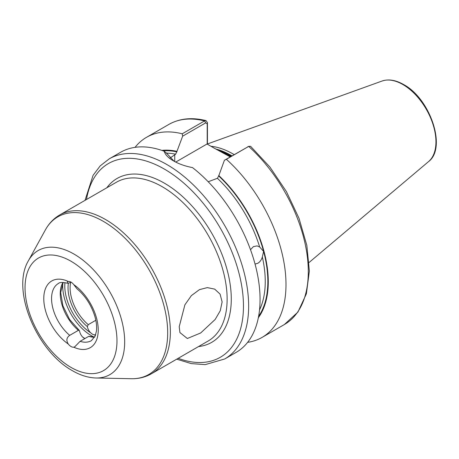 <?xml version="1.0" encoding="UTF-8"?>
<svg xmlns="http://www.w3.org/2000/svg" width="459" height="459" viewBox="0 0 459 459"><rect width="100%" height="100%" fill="white"/><g stroke="black" fill="none" stroke-linecap="round" stroke-linejoin="round"><path stroke-width="0.69" d="M94.64 337.176A33.008 19.054 60 0 1 88.771 336.327L94.703 337.061M88.771 336.327L80.084 341.341A33.008 19.054 -120 0 0 91.404 340.658L95.185 336.04L96.442 331.025C96.958 326.71 96.407 321.753 94.789 316.142C91.215 304.925 85.254 295.774 76.888 288.688L73.756 284.62A7.333 4.234 -120 0 0 68.265 281.447L67.393 281.734L67.427 283.243L69.711 282.801L70.944 282.09M67.427 283.243C62.642 282.136 59.636 282.216 58.396 283.484A33.008 19.054 -120 0 0 52.475 306.589A33.008 19.054 -120 0 0 69.711 335.357C66.538 337.589 66.056 340.475 68.265 344.015A7.333 4.234 -120 0 0 71.007 346.511A7.333 4.234 -120 0 0 73.756 347.188L74.725 346.843L80.084 341.341M95.673 334.703A7.333 4.234 60 0 1 94.193 334.823L92.374 334.175L90.618 332.758A7.333 4.234 60 0 1 87.348 326.584A34.477 19.903 60 0 1 68.03 287.891A34.477 19.903 60 0 1 68.385 283.295M70.686 282.239A33.008 19.054 -120 0 0 70.101 287.891A33.008 19.054 -120 0 0 88.254 324.651L87.348 326.584M69.711 335.357L78.403 330.337L79.218 330.337L79.568 331.077A7.333 4.234 -120 0 0 82.838 337.25L84.657 338.627M250.499 249.696L253.414 246.626L257.126 245.898L259.668 246.988L263.621 251.44L262.33 256.965C261.475 259.869 259.983 261.963 257.849 263.259L255.049 264.068M179.222 326.705L184.897 304.816L191.363 295.63L199.447 289.635L207.325 287.615L214.669 289.118L220.085 294.11L222.127 301.936L220.245 310.76L215.179 319.447L200.675 332.97L187.329 338.501L179.922 332.574L179.222 326.705M230.246 156.909L214.485 148.309L230.751 156.617M234.205 154.626A81.777 47.214 -120 0 0 233.092 153.972A81.777 47.214 -120 0 0 210.956 146.278M109.202 158.871A115.525 66.698 -120 0 1 166.961 164.592A115.525 66.698 -120 0 1 242.432 266.398A115.525 66.698 -120 0 1 224.726 358.967L236.133 352.38A115.525 66.698 -120 0 0 256.277 268.934A115.525 66.698 -120 0 0 192.533 167.61C185.166 166.192 178.809 163.943 173.445 160.851L173.445 160.851C168.183 157.798 165.102 154.603 164.213 151.258A115.525 66.698 -120 0 0 120.608 152.285L109.202 158.871L100.194 165.888L93.062 175.361L85.018 200.359M88.254 324.651L95.822 320.279M169.87 158.148L175.648 154.195L176.944 151.344A99.643 57.53 -120 0 0 161.763 150.386M247.625 342.339A115.525 66.698 -120 0 0 262.066 337.411A115.525 66.698 -120 0 0 226.379 159.284L224.405 160.283L218.696 175.981L217.4 178.299L208.208 181.753M176.944 151.344L182.648 136.174L182.234 133.798L204.536 120.924L206.062 120.637L207.434 122.61L207.434 144.241M224.405 160.283L248.68 146.41A115.525 66.698 -120 0 1 284.373 324.53L297.925 312.068L306.382 293.794L309.366 271.074L306.83 245.358L298.998 218.277L286.416 191.587L269.915 167.053L250.585 146.295L248.68 146.41L226.379 159.284M258.354 317.691A99.643 57.53 -120 0 0 218.696 175.447M164.213 151.258L166.307 152.939L174.116 161.229M182.234 133.798A115.525 66.698 -120 0 0 146.541 137.31A115.525 66.698 -120 0 0 135.049 147.35M207.21 144.115L207.21 123.769L205.73 122.851L182.648 136.174M214.485 148.309L207.026 144.006L175.722 162.079M207.434 122.61L207.21 123.769M64.954 282.618A39.061 22.548 -120 0 0 64.788 286.02A39.061 22.548 -120 0 0 90.618 332.758M94.193 334.823A39.061 22.548 -120 0 0 95.432 335.414M94.038 337.055A40.524 23.398 60 0 1 62.711 286.02A40.524 23.398 60 0 1 62.837 283.008M82.563 336.963A40.524 23.398 -120 0 0 84.955 338.53M74.002 254.079A71.656 41.373 60 0 1 123.402 328.07A71.656 41.373 60 0 1 96.017 377.998C88.254 377.757 80.428 375.342 72.528 370.757C36.892 351.319 10.809 290.14 28.366 260.821A71.656 41.373 60 0 1 74.002 254.079M71.007 367.401A65.012 37.535 -120 0 0 116.976 340.859A65.012 37.535 -120 0 0 71.007 261.24A65.012 37.535 -120 0 0 25.038 287.776A65.012 37.535 -120 0 0 71.007 367.401M106.832 187.765A94.623 54.632 60 0 1 164.368 183.158A94.623 54.632 60 0 1 228.892 277.219A94.623 54.632 60 0 1 198.523 346.568M151.372 373.792L208.139 341.02A91.685 52.934 -120 0 0 222.19 267.551A91.685 52.934 -120 0 0 162.297 186.75A91.685 52.934 -120 0 0 116.448 182.212L59.681 214.984A91.685 52.934 60 0 1 105.53 219.528A91.685 52.934 60 0 1 165.424 300.324A91.685 52.934 60 0 1 151.372 373.792C145.325 377.235 138.629 378.876 131.285 378.715A91.002 52.538 -120 0 0 166.066 315.316A91.002 52.538 -120 0 0 103.338 221.353A91.002 52.538 -120 0 0 45.378 229.913C48.912 223.481 53.68 218.501 59.681 214.984M178.172 358.318A111.858 64.581 -120 0 0 243.161 297.908A111.858 64.581 -120 0 0 164.368 169.084A111.858 64.581 -120 0 0 86.487 199.51M231.359 156.267A81.042 46.789 -120 0 0 230.757 155.917A81.042 46.789 -120 0 0 219.012 150.541M231.554 156.152A81.042 46.789 -120 0 0 230.952 155.802A81.042 46.789 -120 0 0 217.767 149.967M232.007 155.894A81.117 46.835 -120 0 0 231.353 155.509A81.117 46.835 -120 0 0 215.736 148.997M382.037 81.042C388.549 78.868 395.738 80.032 403.61 84.536C430.158 98.513 447.026 148.033 428.545 161.602A46.761 26.995 -120 0 0 432.734 123.54A46.761 26.995 -120 0 0 402.882 84.536A46.761 26.995 -120 0 0 382.037 81.042L207.434 143.971M73.756 284.62A38.51 22.233 60 0 1 98.237 330.038A38.51 22.233 60 0 1 73.756 347.188M78.403 330.337A33.008 19.054 60 0 1 63.032 282.423M175.648 154.195A97.188 56.113 -120 0 0 166.359 153.134M176.944 151.877A99.024 57.168 -120 0 0 163.088 150.845M258.618 316.314A99.024 57.168 -120 0 0 263.621 251.44A99.024 57.168 -120 0 0 218.696 175.981M259.668 246.988A97.188 56.113 -120 0 0 217.4 178.299M259.53 309.917A97.188 56.113 -120 0 0 262.33 256.965M205.73 122.851L204.536 120.924A115.525 66.698 -120 0 0 168.843 124.435C179.612 118.393 192.023 117.125 206.062 120.637M68.265 344.015A38.51 22.233 60 0 1 43.777 298.597A38.51 22.233 60 0 1 68.265 281.447M174.741 154.717L174.741 161.568M96.017 377.998L131.285 378.715M224.726 358.967L205.219 364.618L191.294 363.608L176.704 359.167M428.545 161.602L309.108 262.462M79.218 330.337L69.567 319.412L62.923 305.843L60.68 292.538L63.164 282.428M284.373 324.53L262.066 337.411M168.843 124.435L146.541 137.31M28.366 260.821L45.378 229.913M248.956 146.266L247.625 146.886"/></g></svg>

